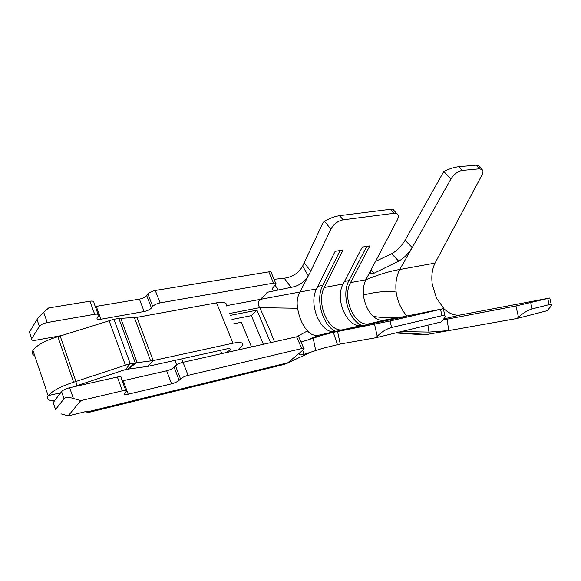 <?xml version="1.0" encoding="UTF-8"?>
<svg xmlns="http://www.w3.org/2000/svg" width="581" height="581" viewBox="0 0 581 581"><rect width="100%" height="100%" fill="white"/><g stroke="black" fill="none" stroke-linecap="round" stroke-linejoin="round"><path stroke-width="0.87" d="M375.522 261.421L391.616 253.744C396.75 250.97 401.239 246.489 405.08 240.309L443.79 171.497C449.164 168.882 454.095 167.299 458.583 166.725L476.064 165.171L478.279 165.643M391.616 253.744L398.675 261.138C403.788 258.342 408.312 253.817 412.241 247.564L399.728 269.526L435.046 263.091L481.86 175.237C483.022 172.985 483.269 171.228 482.593 169.964L479.666 168.81L476.064 165.171M405.08 240.309L412.241 247.564L450.936 179.013L443.79 171.497M371.128 269.918L374.135 273.172L398.675 261.138M308.932 339.435L318.853 335.186C314.43 335.971 310.632 334.54 307.465 330.894C302.432 325.149 299.157 317.604 297.632 308.271C296.542 302.127 297.312 296.702 299.949 292.011L316.572 288.924C307.981 304.473 321.075 334.852 335.273 331.446L368.775 324.888L343.16 329.667L403.207 317.03L369.167 323.748C354.715 327.212 341.657 297.799 350.546 282.606L365.856 279.759C378.659 274.522 389.953 271.109 399.728 269.526C396.453 275.866 395.247 283.361 396.119 292.011C385.646 290.87 374.738 291.909 363.394 295.141C362.965 289.215 363.786 284.087 365.856 279.759L397.251 220.046C398.348 217.839 398.617 216.161 398.05 215.021C397.607 213.663 396.257 213.082 393.991 213.278L390.417 209.305C392.603 209.066 393.657 209.305 393.562 210.024M374.135 273.172C372.152 274.087 370.976 273.978 370.605 272.838L371.085 270.02M479.666 168.81L462.229 170.436C457.857 171.228 454.095 174.089 450.936 179.013M547.767 298.627L549.132 304.626C551.289 304.095 552.211 304.306 551.899 305.243L547.033 310.748L517.09 318.468L448.779 330.596L447.007 319.201L515.928 305.984L549.764 298.017L460.501 314.96C454.821 315.853 449.338 313.805 444.058 308.816L436.462 298.104L432.322 284.668C431.153 276.44 432.061 269.243 435.046 263.091M401.406 331.569L428.981 332.1L448.779 330.596L427.064 334.453L419.787 334.54M428.981 332.1L427.87 325.171M443.528 319.761L447.007 319.201M515.928 305.984L518.477 317.168L517.09 318.468M440.587 309.412L441.923 315.694C444.458 315.192 445.547 315.643 445.184 317.03L441.48 321.881L375.972 337.714L340.263 344.01L337.561 331.511L390.112 320.981L443.412 308.671L392.386 318.918M393.686 318.446L382.516 320.436C379.328 320.349 376.205 318.991 373.155 316.362C367.904 311.06 364.657 303.986 363.394 295.141M375.972 337.714L377.214 336.319C381.521 331.933 386.307 328.991 391.565 327.488L441.923 315.694M340.263 344.01L323.014 348.237L303.885 354.388C300.333 355.289 298.837 355.02 299.389 353.575L300.747 351.977L287.762 362.798L310.777 352.384M315.752 350.742L313.203 338.207L301.089 342.027M303.885 354.388L302.737 350.328M337.401 344.511L333.327 332.347L321.446 335.426L309.215 339.369M313.203 338.207L321.446 335.426M337.561 331.511L318.853 335.186L335.448 331.417M366.793 246.395L348.949 280.608C341.272 294.204 348.498 319.877 361.672 325.44M350.546 282.606L369.777 245.93L362.268 247.099L343.175 283.978C334.351 299.244 347.409 328.868 361.818 325.418L361.992 325.382M343.16 329.667L342.986 329.696C328.73 333.116 315.643 302.955 324.3 287.486L343.037 250.084L335.157 251.304L316.572 288.924M274.45 341.788L268.916 327.771L259.736 307.661L297.632 308.271M296.579 336.827L307.465 330.894M270.579 342.659L256.947 310.181L230.301 315.367M231.986 319.477L251.384 315.636L256.947 310.181M263.331 344.286L251.384 315.636M233.751 323.784L241.297 322.259L251.479 346.944M34.7 355.637C32.173 354.548 31.592 352.805 32.943 350.401L33.081 350.19C37.133 344.94 45.398 340.444 57.86 336.711L73.62 382.24C61.041 386.263 52.61 390.708 48.332 395.581L48.187 395.777C46.153 399.14 48.259 400.817 54.527 400.796M226.459 305.976C227.309 302.745 224.012 301.699 216.56 302.846L136.92 317.357L118.851 318.461L113.92 319.281L60.17 336.021L57.86 336.711L57.802 336.145M275.082 285.111L277.979 289.745C273.905 290.565 271.973 290.217 272.177 288.684L276.011 283.877C276.193 283.129 275.365 282.882 273.542 283.129L160.087 302.89C156.797 303.602 154.35 304.785 152.73 306.434L151.452 308.003C149.862 309.629 147.421 310.806 144.139 311.525L100.941 319.238C97.92 319.681 96.635 319.223 97.078 317.88L98.603 315.701C99.068 314.328 97.753 313.863 94.667 314.285L47.235 322.549C43.401 323.37 40.772 324.648 39.355 326.377L31.665 338.738C31.134 340.205 32.609 340.684 36.08 340.168L61.499 335.6M226.561 305.65L260.288 299.382L266.715 293.492C266.243 293.194 266.585 292.759 267.754 292.185L291.081 287.377C298.46 286.164 304.197 282.33 308.293 275.866L299.949 292.011L260.288 299.382C257.804 301.59 257.623 304.35 259.736 307.661L229.531 313.486M273.542 283.129L268.8 271.872C270.63 271.639 271.458 271.915 271.283 272.685L275.655 283.187M152.73 306.434L147.973 294.015C149.564 292.337 152.004 291.161 155.287 290.478L268.8 271.872M147.973 294.015L146.717 295.613L151.452 308.003M95.269 306.536L139.433 299.135C142.715 298.445 145.141 297.269 146.717 295.613M39.355 326.377L37.031 319.565C38.339 317.524 40.568 315.113 43.72 312.346L48.659 307.959L89.932 301.198C93.011 300.805 94.333 301.314 93.882 302.716L98.116 314.365M37.031 319.565L29.449 332.005C28.847 333.015 28.934 333.262 29.704 332.753M53.546 403.701L53.169 402.575L61.586 391.565C63.104 389.996 65.798 388.711 69.669 387.723L73.373 398.472L80.766 400.621L68.173 415.88L85.85 411.559L89.714 411.312L287.762 362.798L284.748 364.265L88.508 412.459L85.32 411.689M89.314 411.188L89.619 412.067L88.508 412.459M89.714 411.312L89.764 411.973M307.342 340.139L308.867 339.464M188.091 375.348C184.787 376.234 182.26 377.418 180.524 378.906L179.13 380.294C177.416 381.753 174.903 382.937 171.598 383.83L166.653 370.801C169.957 369.944 172.455 368.761 174.14 367.265L175.52 365.848C177.234 364.331 179.74 363.147 183.051 362.29L188.091 375.348L301.764 348.571C303.551 348.193 304.335 348.317 304.124 348.927L300.747 351.977M181.73 358.876L183.051 362.29L296.608 336.82C298.402 336.464 299.2 336.61 298.997 337.241L298.961 337.329M80.766 400.621L122.373 390.824C125.467 390.185 126.731 390.439 126.157 391.587L124.479 393.482C123.927 394.615 125.169 394.855 128.198 394.208L123.281 380.693L166.653 370.801M171.598 383.83L128.198 394.208M68.173 415.88L61.005 413.846M73.373 398.472C68.645 397.026 65.53 397.106 64.026 398.726L55.565 409.532L53.205 402.524M122.279 380.889L123.281 380.693M69.669 387.723L117.377 377.018C120.47 376.415 121.741 376.713 121.189 377.897L125.786 390.555M274.029 279.33L284.262 278.241C292.628 277.035 298.765 272.976 302.657 266.062L323.203 222.327L324.576 221.376C329.274 218.42 334.293 216.51 339.624 215.653L390.417 209.305M339.624 215.653L343.08 219.836L393.991 213.278M302.657 266.062L308.293 275.866L310.719 271.167L330.88 229.139L324.576 221.376M343.08 219.836C337.866 220.896 333.799 223.997 330.88 229.139M335.629 331.381C322.557 325.607 315.229 299.295 322.709 285.431L340.096 250.542M284.262 278.241L291.081 287.377M304.204 262.772L310.719 271.167M73.62 382.24L130.231 363.604L153.188 360.583L232.966 343.204C240.411 341.766 243.628 342.5 242.611 345.404L237.898 349.987M73.003 386.975L125.707 369.458L147.944 366.35L227.12 348.825C229.495 348.353 230.519 348.585 230.192 349.515C229.517 350.59 227.774 351.716 224.963 352.892M174.91 360.387L176.653 364.941M406.751 315.868C401.144 309.419 397.6 301.466 396.119 292.011M549.132 304.626L532.109 308.903C527.708 310.269 523.161 313.028 518.477 317.168M373.155 316.362C383.656 318.01 392.335 318.344 399.191 317.364M390.112 320.981L391.565 327.488M462.229 170.436L458.583 166.725M397.172 332.593L427.064 334.453M444.269 318.846L460.501 314.96M369.342 323.711L384.607 320.247M324.3 287.486L343.175 283.978M48.332 395.581L60.649 392.792M160.087 302.89L155.287 290.478M139.433 299.135L144.139 311.525M96.279 306.412L100.941 319.238M94.667 314.285L89.932 301.198M47.235 322.549L43.72 312.346M31.701 338.687L29.449 332.005M296.608 336.82L301.764 348.571M61.586 391.565L64.026 398.726M175.52 365.848L180.524 378.906M179.13 380.294L174.14 367.265M117.377 377.018L122.373 390.824M348.949 280.608L344.497 281.429M317.858 286.324L322.709 285.431M60.17 336.021L75.951 381.499L76.728 385.784M109.061 320.559L125.343 365.021M113.92 319.281L130.231 363.604L125.707 369.458M118.851 318.461L135.177 362.595L128.154 368.935L137.094 362.348L120.768 318.301M134.4 317.654L150.675 360.99M136.92 317.357L153.188 360.583L147.944 366.35M216.56 302.846L232.966 343.204M220.446 350.299L221.775 353.604M530.758 302.788L532.109 308.903M374.556 324.292L377.214 336.319M481.831 169.194L478.301 165.629M423.273 334.765L395.639 332.964M443.368 308.743L444.857 315.788M318.686 335.215L335.273 331.446M369.167 323.748L384.44 320.276M342.986 329.696L361.818 325.418M32.943 350.401L48.187 395.777M31.665 338.738L29.406 332.02M298.009 358.165L287.029 363.336M89.75 411.944L89.503 411.232M307.581 340.059L309.048 339.427M298.954 337.3L303.827 348.418M53.169 402.575L55.544 409.627M396.765 213.59L392.945 209.363M229.858 348.694L230.192 349.515M549.779 298.082L551.202 304.342"/></g></svg>
